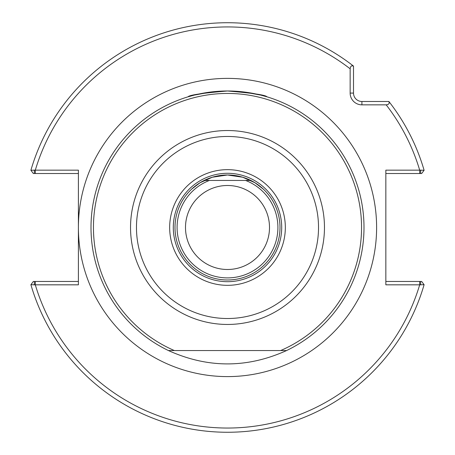 <?xml version="1.0" encoding="UTF-8"?>
<svg xmlns="http://www.w3.org/2000/svg" width="455" height="455" viewBox="0 0 455 455"><rect width="100%" height="100%" fill="white"/><g stroke="black" fill="none" stroke-linecap="round" stroke-linejoin="round"><path stroke-width="0.68" d="M286.565 350.555C247.19 368.357 207.81 368.357 168.435 350.555L286.565 350.555A136.506 136.506 0 0 0 227.5 90.989C202.538 93.076 189.365 95.021 187.983 96.83C189.365 95.021 202.538 93.076 227.5 90.989C202.538 93.076 189.365 95.021 187.983 96.83C189.365 95.021 202.538 93.076 227.5 90.989C252.462 93.076 265.635 95.021 267.017 96.83C265.635 95.021 252.462 93.076 227.5 90.989A136.506 136.506 0 0 0 168.435 350.555A136.506 136.506 0 0 1 227.5 90.989A136.506 136.506 0 0 1 286.565 350.555M211.325 91.95L194.131 95.129L187.983 96.83L194.131 95.129L211.325 91.95M243.675 91.95L260.869 95.129L267.017 96.83L260.869 95.129L243.675 91.95L260.869 95.129L267.017 96.83M269.502 227.494A42.002 42.002 0 0 0 227.5 185.492A42.002 42.002 0 0 0 185.498 227.494A42.002 42.002 0 0 0 227.5 269.491A42.002 42.002 0 0 0 269.502 227.494M245.598 180.447A50.403 50.403 0 0 1 233.654 277.516A50.403 50.403 0 0 1 209.402 180.447M259.816 186.118L263.274 189.064L254.971 182.751L250.802 180.447L254.971 182.751L263.274 189.064L254.971 182.751L242.669 177.228L227.5 174.987A52.501 52.501 0 0 0 182.034 253.742A52.501 52.501 0 0 0 272.966 253.742A52.501 52.501 0 0 0 227.5 174.987L212.331 177.228L200.029 182.751L191.726 189.064M204.198 180.447L200.029 182.751L204.198 180.447L250.802 180.447M388.894 101.488A204.756 204.756 0 0 1 424.105 170.284A204.756 204.756 0 0 0 388.894 101.488A204.756 204.756 0 0 1 424.105 170.284A204.756 204.756 0 0 0 388.894 101.488A204.756 204.756 0 0 1 424.105 170.284L420.659 170.159L420.659 173.52L421.654 173.52L424.105 170.284A204.756 204.756 0 0 0 388.894 101.488L361.907 101.488A8.4 8.4 0 0 1 353.507 93.087L353.507 66.203C351.596 65.258 350.475 66.123 350.145 68.802A200.558 200.558 0 0 0 35.314 170.159L78.397 170.159L78.397 284.824L35.314 284.824A200.558 200.558 0 0 0 419.686 284.824L424.105 284.699A204.756 204.756 0 0 1 30.894 284.699L33.346 281.463L34.341 281.463L34.341 284.824L35.314 284.824L35.314 281.463L34.341 281.463M420.659 170.159L385.846 170.159L385.846 284.824L419.686 284.824L419.686 281.463L385.846 281.463M350.145 68.802L350.145 93.087A11.762 11.762 0 0 0 361.907 104.849L386.187 104.849C388.866 104.519 389.736 103.399 388.786 101.488M78.397 281.463L35.314 281.463M30.894 284.699L34.341 284.824M31.685 283.653L33.346 281.463M34.341 173.52L33.346 173.52L30.894 170.284L34.341 170.159L34.341 173.52L78.397 173.52M35.314 173.52L35.314 170.159L34.341 170.159M353.507 66.094A204.756 204.756 0 0 0 30.894 170.284A204.756 204.756 0 0 1 353.507 66.094A204.756 204.756 0 0 0 30.894 170.284A204.756 204.756 0 0 1 353.507 66.094A204.756 204.756 0 0 0 30.894 170.284A204.756 204.756 0 0 1 353.507 66.094L353.507 66.203M385.846 173.52L420.659 173.52M420.659 284.824L420.659 281.463L421.654 281.463L424.105 284.699M420.659 281.463L419.686 281.463M281.702 227.494A54.202 54.202 0 0 0 227.5 173.292A54.202 54.202 0 0 0 173.298 227.494A54.202 54.202 0 0 0 227.5 281.69A54.202 54.202 0 0 0 281.702 227.494M285.336 227.494A57.836 57.836 0 0 0 198.579 177.405A57.836 57.836 0 0 0 198.579 277.578A57.836 57.836 0 0 0 285.336 227.494M227.5 130.528A96.966 96.966 0 0 0 130.534 227.494A96.966 96.966 0 0 0 227.5 324.455A96.966 96.966 0 0 0 324.466 227.494A96.966 96.966 0 0 0 227.5 130.528M318.523 227.494A91.023 91.023 0 0 0 181.989 148.66A91.023 91.023 0 0 0 181.989 306.323A91.023 91.023 0 0 0 318.523 227.494M280.633 350.555A134.043 134.043 0 0 0 227.5 93.446A134.043 134.043 0 0 0 174.367 350.555M78.397 227.494A149.103 149.103 0 0 0 302.052 356.623A149.103 149.103 0 0 0 302.052 98.36A149.103 149.103 0 0 0 78.397 227.494M419.686 173.52L419.686 170.159A200.558 200.558 0 0 0 386.187 104.849M361.907 101.488L361.907 104.849M353.507 93.087L350.145 93.087"/></g></svg>
